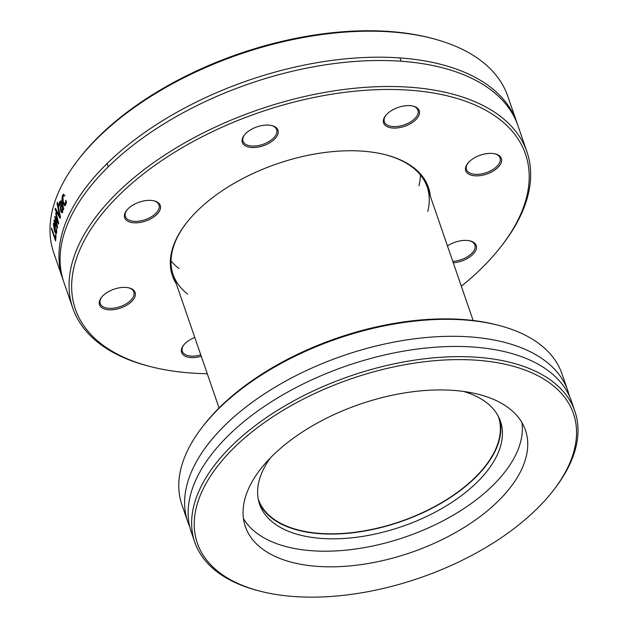 <?xml version="1.0" encoding="UTF-8"?>
<svg xmlns="http://www.w3.org/2000/svg" width="628" height="628" viewBox="0 0 628 628"><rect width="100%" height="100%" fill="white"/><g stroke="black" fill="none" stroke-linecap="round" stroke-linejoin="round"><path stroke-width="0.94" d="M385.419 154.731A134.353 71.137 -19 0 1 427.173 187.018A134.353 71.137 -19 0 1 427.754 211.455M187.694 294.116A134.353 71.137 -19 0 1 173.108 274.507A134.353 71.137 -19 0 1 186.131 223.356M430.384 196.328A135.412 71.694 161 0 0 385.906 154.857A135.412 71.694 161 0 0 185.825 223.749A135.412 71.694 161 0 0 176.311 283.809M207.264 373.715A238.036 126.024 -19 0 1 150.194 366.532A238.036 126.024 -19 0 1 117.24 197.004A238.036 126.024 -19 0 1 423.492 91.555A238.036 126.024 -19 0 1 501.89 245.43A238.036 126.024 -19 0 1 493.168 256.028A238.036 126.024 -19 0 1 461.337 286.235M152.227 200.52A18.832 9.97 161 0 0 126.534 210.506A18.832 9.97 161 0 0 132.744 222.681A18.832 9.97 161 0 0 156.969 214.336A18.832 9.97 161 0 0 154.362 200.929A18.832 9.97 161 0 0 152.227 200.52M194.782 337.464A18.832 9.97 161 0 0 184.177 344.442A18.832 9.97 161 0 0 183.486 345.282A18.832 9.97 161 0 0 184.381 355.746A18.832 9.97 161 0 0 201.258 356.257M453.267 262.802A18.832 9.97 161 0 0 474.258 252.809A18.832 9.97 161 0 0 470.278 240.948A18.832 9.97 161 0 0 447.474 245.964M416.686 118.778A18.832 9.97 161 0 0 413.326 106.171A18.832 9.97 161 0 0 385.506 115.756A18.832 9.97 161 0 0 392.272 127.994A18.832 9.97 161 0 0 416.686 118.778M487.438 173.815A18.832 9.97 161 0 0 501.089 162.974A18.832 9.97 161 0 0 495.437 153.939A18.832 9.97 161 0 0 467.609 163.516A18.832 9.97 161 0 0 469.108 174.325A18.832 9.97 161 0 0 487.438 173.815M113.433 289.414A18.832 9.97 161 0 0 101.383 297.515A18.832 9.97 161 0 0 107.584 309.69A18.832 9.97 161 0 0 131.809 301.346A18.832 9.97 161 0 0 129.203 287.938A18.832 9.97 161 0 0 113.433 289.414M277.843 129.847A18.832 9.97 161 0 0 272.05 125.639A18.832 9.97 161 0 0 244.229 135.216A18.832 9.97 161 0 0 257.661 147.188A18.832 9.97 161 0 0 277.843 129.847M420.438 175.008A134.353 71.137 -19 0 1 418.931 185.825M178.862 268.486A134.353 71.137 -19 0 1 171.02 260.887M501.89 245.43L503.099 243.86A240.147 127.146 161 0 0 526.916 151.733A240.147 127.146 161 0 0 344.411 89.419A240.147 127.146 161 0 0 105.402 205.278A240.147 127.146 161 0 0 72.785 308.097A240.147 127.146 161 0 0 148.271 366.03L150.194 366.532M72.785 308.097L63.828 282.09A240.147 127.146 -19 0 1 96.445 179.27A240.147 127.146 -19 0 1 415.234 62.627A240.147 127.146 -19 0 1 517.959 125.718L526.916 151.733M432.378 38.465L430.455 37.97A238.036 126.024 161 0 0 78.759 159.072L77.55 160.642A240.147 127.146 -19 0 1 86.35 149.951A240.147 127.146 -19 0 1 432.378 38.465A240.147 127.146 -19 0 1 507.864 96.406L516.82 122.413A240.147 127.146 -19 0 1 517.37 124.077M63.279 280.426A240.147 127.146 -19 0 1 62.69 278.777L53.733 252.77A240.147 127.146 -19 0 1 53.192 207.216L53.961 204.563A240.147 127.146 -19 0 1 77.55 160.642M62.69 278.777A240.147 127.146 -19 0 1 95.307 175.958A240.147 127.146 -19 0 1 414.095 59.322A240.147 127.146 -19 0 1 516.82 122.413M57.022 203.433A240.147 127.146 -19 0 1 57.454 202.255L60.476 217.131A240.147 127.146 161 0 0 60.06 218.379L55.052 209.477A240.147 127.146 -19 0 1 55.421 208.245L59.589 215.71L57.022 203.433L57.674 203.362M55.562 234.786L56.041 236.191A240.147 127.146 161 0 0 55.602 241.019L51.512 229.141A240.147 127.146 -19 0 1 51.582 228.043L55.193 238.514A240.147 127.146 -19 0 1 55.562 234.786M56.74 231.402L56.088 234.071L54.565 231.426L53.349 223.749L54.008 222.901L55.476 226.064A240.147 127.146 161 0 0 54.746 230.452L55.821 232.329L56.167 228.364A240.147 127.146 -19 0 1 56.182 228.302L56.74 231.402M55.719 213.661A240.147 127.146 -19 0 1 56.033 212.562L58.64 223.121A240.147 127.146 161 0 0 58.373 224.125L55.602 218.827L57.603 227.258A240.147 127.146 161 0 0 57.383 228.247L53.977 220.97A240.147 127.146 -19 0 1 54.204 219.855L56.826 225.625L54.801 217.202A240.147 127.146 -19 0 1 55.021 216.307L57.8 221.637L55.719 213.661L56.285 213.583M63.295 209.728L62.965 208.786L62.51 212.115L61.685 212.735L60.767 211.275L60.319 207.468L61.277 203.864L60.523 202.679L59.401 206.07A240.147 127.146 161 0 0 59.377 206.133L58.851 204.602L59.495 202.192L60.547 200.874L61.67 202.522L63.766 208.622A240.147 127.146 161 0 0 63.295 209.728M61.709 202.656L60.523 202.679M66.175 203.323L65.728 204.642L64.307 205.717L62.722 203.079L61.905 198.762L62.525 195.324L63.703 194.06L64.284 195.74A240.147 127.146 161 0 0 64.252 195.803L62.965 196.65L63.232 201.933L64.645 203.99L65.273 203.354L65.822 200.371A240.147 127.146 -19 0 1 65.854 200.308L66.435 201.988L66.175 203.323M64.252 195.803L63.648 195.897M60.461 217.194L59.613 215.71M60.17 215.639L59.589 215.71M56.025 209.344L55.052 209.477M55.806 238.381L55.193 238.514M51.936 229.047L51.512 229.141M55.405 225.868L54.887 225.962L54.204 224.534L53.765 225.044L54.353 229.306A240.147 127.146 -19 0 1 54.887 225.962M54.934 229.196L54.353 229.306M54.887 224.416L53.765 225.044M54.291 224.4L54.393 223.372M56.512 233.388L55.986 232.297M56.693 229.785L56.253 229.864M58.38 222.076L58.129 221.59M58.255 221.574L57.8 221.637M55.437 217.1L54.801 217.202M54.66 220.852L53.977 220.97M56.277 218.725L55.602 218.827M63.475 208.739L63.514 207.892M63.365 207.46L62.541 207.53L61.685 205.058L61.002 207.397L61.159 210.027L62.188 210.333L62.541 207.53M62.517 204.987L61.685 205.058M62.902 210.262L61.756 210.875L62.855 210.741M60.162 203.072L61.528 200.795M61.827 205.05L62.172 204.006M62.674 212.633L61.654 210.859M63.718 208.716L62.965 208.786M59.66 204.516L58.851 204.602M62.101 203.794L61.277 203.864M61.002 207.397L60.319 207.468M64.645 203.99L66.128 203.503M63.106 196.407L63.891 194.609M65.281 205.646L63.695 203.001M271.555 125.514A17.772 9.412 -19 0 1 276.555 129.36A17.772 9.412 -19 0 1 276.673 129.674A17.772 9.412 -19 0 1 262.936 144.362A17.772 9.412 -19 0 1 243.067 141.245A17.772 9.412 -19 0 1 244.543 134.816M153.868 200.803A17.772 9.412 -19 0 1 158.986 204.964A17.772 9.412 -19 0 1 145.249 219.651A17.772 9.412 -19 0 1 125.38 216.534A17.772 9.412 -19 0 1 126.856 210.105M128.709 287.82A17.772 9.412 -19 0 1 133.827 291.973A17.772 9.412 -19 0 1 120.089 306.66A17.772 9.412 -19 0 1 100.221 303.552A17.772 9.412 -19 0 1 101.697 297.115M200.779 354.875A17.772 9.412 -19 0 1 182.332 351.311A17.772 9.412 -19 0 1 183.8 344.882M469.783 240.83A17.772 9.412 -19 0 1 474.901 244.991A17.772 9.412 -19 0 1 452.772 261.358M494.942 153.821A17.772 9.412 -19 0 1 500.061 157.973A17.772 9.412 -19 0 1 486.928 172.449A17.772 9.412 -19 0 1 466.455 169.552A17.772 9.412 -19 0 1 467.931 163.123M412.832 106.053A17.772 9.412 -19 0 1 417.958 110.214A17.772 9.412 -19 0 1 415.54 117.821A17.772 9.412 -19 0 1 397.854 126.401A17.772 9.412 -19 0 1 384.344 121.785A17.772 9.412 -19 0 1 385.82 115.356M553.731 489.926L554.94 488.349A201.007 106.422 161 0 0 575.013 450.48A201.007 106.422 161 0 0 574.871 411.238A201.007 106.422 161 0 0 384.422 366.046A201.007 106.422 161 0 0 194.625 502.879A201.007 106.422 161 0 0 194.766 542.121A201.007 106.422 161 0 0 257.943 590.61L259.866 591.113A198.888 105.3 -19 0 1 321.826 390.294A198.888 105.3 -19 0 1 573.592 452.45A198.888 105.3 -19 0 1 553.731 489.926A198.888 105.3 -19 0 1 259.866 591.113M525.542 459.068A148.106 78.414 -19 0 1 385.694 559.901A148.106 78.414 -19 0 1 245.36 526.594A148.106 78.414 -19 0 1 245.258 497.682A148.106 78.414 -19 0 1 385.113 396.857A148.106 78.414 -19 0 1 525.44 430.156A148.106 78.414 -19 0 1 525.542 459.068M194.766 542.121L191.257 531.932A201.007 106.422 -19 0 1 191.116 492.69A201.007 106.422 -19 0 1 415.179 349.349A201.007 106.422 -19 0 1 571.362 401.049L574.871 411.238M498.836 325.414L496.913 324.911A198.888 105.3 161 0 0 203.048 426.098L201.839 427.676A201.007 106.422 -19 0 1 498.836 325.414A201.007 106.422 -19 0 1 562.013 373.903L567.861 390.883A201.007 106.422 -19 0 1 569.368 396.048M189.75 526.766A201.007 106.422 -19 0 1 187.756 521.766L181.908 504.786A201.007 106.422 -19 0 1 181.767 465.544A201.007 106.422 -19 0 1 201.839 427.676M187.756 521.766A201.007 106.422 -19 0 1 187.615 482.524A201.007 106.422 -19 0 1 411.678 339.183A201.007 106.422 -19 0 1 567.861 390.883M521.978 422.62A148.106 78.414 -19 0 1 520.165 443.454A148.106 78.414 -19 0 1 387.821 542.364A148.106 78.414 -19 0 1 243.452 518.524M463.59 391.448A127.374 67.439 -19 0 1 500.461 421.294A127.374 67.439 -19 0 1 500.547 446.163A127.374 67.439 -19 0 1 380.278 532.874A127.374 67.439 -19 0 1 259.592 504.229A127.374 67.439 -19 0 1 259.505 479.368A127.374 67.439 -19 0 1 270.268 458.016M499.558 418.947A127.374 67.439 -19 0 1 498.915 441.405A127.374 67.439 -19 0 1 380.921 527.559A127.374 67.439 -19 0 1 258.854 501.827M498.263 416.223A126.95 67.212 -19 0 1 498.42 416.678A126.95 67.212 -19 0 1 400.272 521.562A126.95 67.212 -19 0 1 258.359 499.346A126.95 67.212 -19 0 1 258.202 498.883M56.732 231.457L56.167 231.559M54.361 223.56L53.349 223.749M55.076 231.324L54.565 231.426M60.484 202.098L59.495 202.192M62.007 203.503L61.175 203.574M61.756 211.173L60.767 211.275M66.183 203.291L65.273 203.354M63.491 195.261L62.525 195.324M62.612 198.707L61.905 198.762M63.671 203.009L62.722 203.079M55.036 224.267L54.024 224.455M56.834 232.14L55.821 232.329M61.528 202.585L60.547 202.671M65.006 195.748L64.04 195.803M108.259 166.82L107.121 163.508M401.088 61.238L399.95 57.925M473.135 320.492L427.173 187.018M219.062 407.972L173.108 274.507"/></g></svg>
